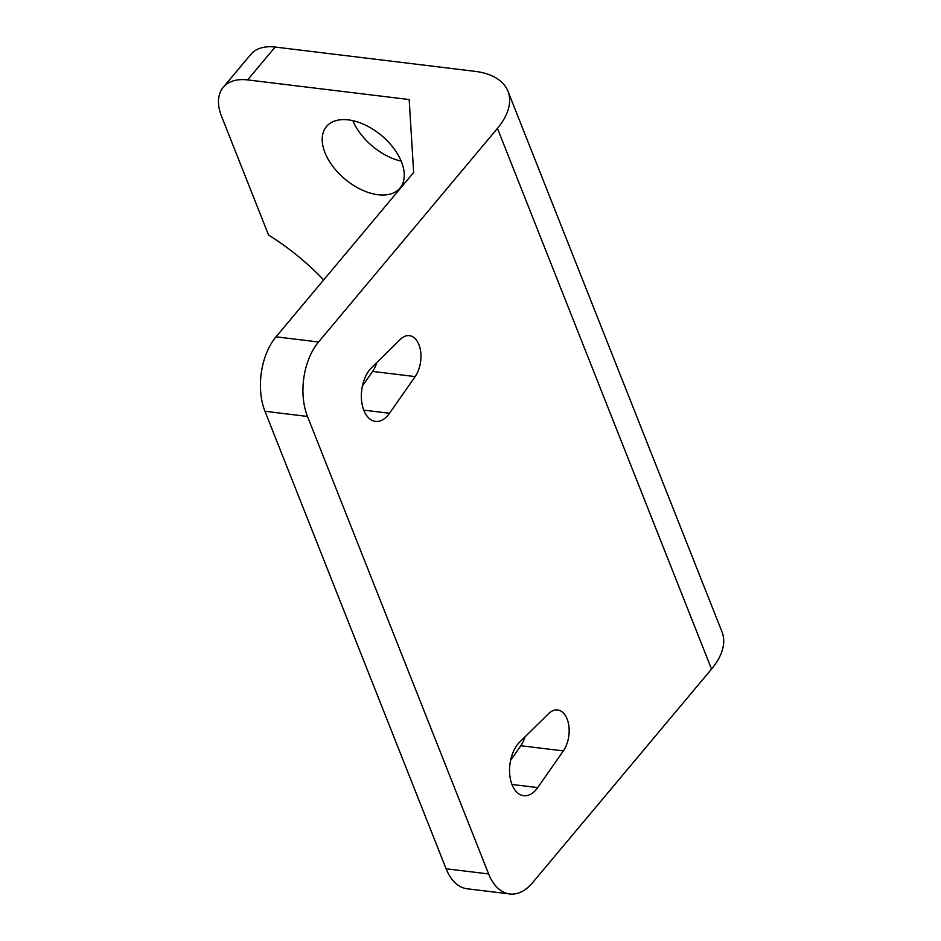 <?xml version="1.0" encoding="UTF-8"?>
<svg xmlns="http://www.w3.org/2000/svg" width="941" height="941" viewBox="0 0 941 941"><rect width="100%" height="100%" fill="white"/><g stroke="black" fill="none" stroke-linecap="round" stroke-linejoin="round"><path stroke-width="1.41" d="M363.861 410.382A29.289 17.409 -83.1 0 1 371.495 367.743L400.384 339.348A23.972 14.244 -83.1 0 1 409.417 335.655A23.972 14.244 -83.1 0 1 420.615 351.299A23.972 14.244 -83.1 0 1 415.134 376.588L389.527 413.264A29.289 17.409 -83.1 0 1 375.459 421.392A29.289 17.409 -83.1 0 1 363.861 410.382M512.057 784.7A29.289 17.409 -83.1 0 1 519.703 742.061L548.591 713.666A23.972 14.244 -83.1 0 1 557.613 709.973A23.972 14.244 -83.1 0 1 568.811 725.617A23.972 14.244 -83.1 0 1 563.341 750.906L537.723 787.582A29.289 17.409 -83.1 0 1 523.667 795.71A29.289 17.409 -83.1 0 1 512.057 784.7M378.059 194.74A47.932 28.442 -140.1 0 0 399.984 188.082A47.932 28.442 -140.1 0 0 393.561 148.113A47.932 28.442 -140.1 0 0 348.417 119.883A47.932 28.442 -140.1 0 0 326.492 126.529A47.932 28.442 -140.1 0 0 332.926 166.51A47.932 28.442 -140.1 0 0 378.059 194.74M247.612 79.914L409.17 99.546L413.652 172.509L276.019 336.831L318.54 341.995L497.448 128.376A79.891 43.357 -21.6 0 0 507.952 91.218A79.891 43.357 -21.6 0 0 474.958 71.34L275.137 47.05L247.612 79.914A53.261 31.606 -140.1 0 0 223.24 87.301A53.261 31.606 -140.1 0 0 221.558 116.331L268.561 235.05A170.427 101.134 -140.1 0 1 323.68 279.936M376.024 364.826A170.427 101.134 -140.1 0 0 375.659 363.649M446.105 868.778L488.614 873.942A53.261 31.653 96.9 0 0 509.716 893.95L467.195 888.786A53.261 31.653 -83.1 0 1 446.105 868.778L264.962 411.276A53.261 31.653 -83.1 0 1 276.019 336.831M376.788 362.544A23.972 14.244 -83.1 0 1 372.612 371.424L362.403 386.045M524.984 736.862A23.972 14.244 -83.1 0 1 520.82 745.743L510.598 760.363M509.716 893.95A53.261 31.653 96.9 0 0 532.606 882.67L711.525 669.063L497.448 128.376M318.54 341.995A53.261 31.653 96.9 0 0 307.484 416.451L264.962 411.276M488.614 873.942L307.484 416.451M223.24 87.301L250.776 54.449A53.261 31.606 39.9 0 1 275.137 47.05M352.851 120.648A47.932 28.442 -140.1 0 0 401.16 161.111M507.952 91.218L722.018 631.905A79.891 43.357 158.4 0 1 711.525 669.063M563.341 750.906L520.82 745.743M537.723 787.582L511.963 784.453M415.134 376.588L372.612 371.424M389.527 413.264L363.755 410.135"/></g></svg>
